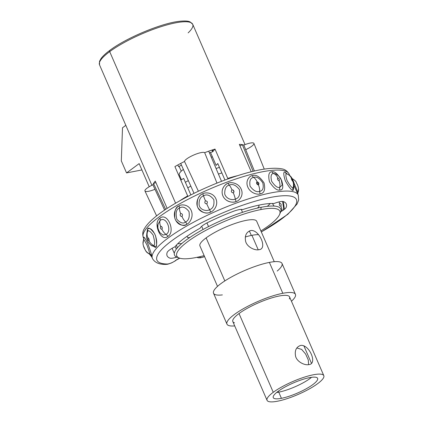 <?xml version="1.0" encoding="UTF-8"?>
<svg xmlns="http://www.w3.org/2000/svg" width="423" height="423" viewBox="0 0 423 423"><rect width="100%" height="100%" fill="white"/><g stroke="black" fill="none" stroke-linecap="round" stroke-linejoin="round"><path stroke-width="0.63" d="M260.827 209.581A56.174 12.674 156.5 0 0 188.034 241.39A56.174 12.674 156.5 0 0 195.77 257.57A56.174 12.674 156.5 0 0 204.145 255.614A56.174 12.674 156.5 0 1 195.77 257.57A56.174 12.674 156.5 0 1 179.357 258.056A56.174 12.674 156.5 0 1 198.588 234.458A56.174 12.674 156.5 0 1 260.827 209.581L261.155 207.302L260.827 209.581A56.174 12.674 156.5 0 1 260.891 230.942A56.174 12.674 156.5 0 0 279.582 214.477A56.174 12.674 156.5 0 0 260.827 209.581M221.874 172.944A42.517 9.592 156.5 0 0 218.437 174.065M190.821 186.146A42.517 9.592 156.5 0 0 187.786 187.844M185.369 182.281A42.517 9.592 -23.5 0 1 188.357 180.61M216.063 168.491A42.517 9.592 -23.5 0 1 219.458 167.386M245.287 236.98A29.901 6.747 -23.5 0 1 251.923 235.32L258.226 249.808L251.923 235.32A29.901 6.747 -23.5 0 1 258.575 234.686M251.315 235.442L249.369 230.969L251.315 235.442M179.357 258.056L177.179 257.269A57.903 13.065 -23.5 0 1 197.002 232.941A57.903 13.065 -23.5 0 1 261.155 207.302A57.903 13.065 -23.5 0 1 280.491 212.346L279.582 214.477M211.225 157.113A21.52 4.854 -23.5 0 1 211.484 157.06A21.52 4.854 -23.5 0 1 212.431 156.891M208.539 226.596L206.942 222.926L208.539 226.596M181.425 179.738L179.289 174.831A21.52 4.854 -23.5 0 1 183.371 169.417M188.15 32.872A50.813 11.463 156.5 0 0 192.719 24.307A50.813 11.463 156.5 0 0 159.545 27.162A50.813 11.463 156.5 0 0 109.694 51.638A1.385 0.962 -126.4 0 1 109.864 50.332A1.385 0.962 53.6 0 0 109.694 51.638A50.813 11.463 156.5 0 0 99.516 64.835A50.813 11.463 -23.5 0 1 109.694 51.638L175.593 203.193L109.694 51.638A50.813 11.463 -23.5 0 1 159.545 27.162A50.813 11.463 -23.5 0 1 192.719 24.307L190.086 21.896C188.827 21.457 187.5 20.584 179.849 21.256C162.152 22.911 126.398 37.779 109.864 50.332C105.75 53.372 102.81 56.111 101.044 58.548L99.532 61.298L99.516 64.835L151.889 185.29M110.149 50.21A1.385 0.962 53.6 0 0 109.864 50.332M167.148 208.402L155.273 181.086A50.813 11.463 156.5 0 0 153.533 183.471A50.813 11.463 156.5 0 0 152.899 184.803A50.813 11.463 -23.5 0 1 153.533 183.471L165.636 209.396L153.533 183.471L155.939 182.614M187.093 236.24L187.659 237.541A43.209 9.75 156.5 0 0 189.795 237.499M257.427 208.09A43.209 9.75 156.5 0 0 259.13 206.308L258.649 205.192M217.776 163.521L224.962 180.039L217.776 163.521L216.137 165.425L210.511 152.486M180.795 180.119A43.209 9.75 -23.5 0 1 183.688 178.416L190.858 194.908M213.134 151.254L212.531 149.874M179.135 166.366L181.234 171.193M209.417 152.851A43.209 9.75 156.5 0 1 212.674 151.783L211.934 150.075L212.674 151.783L215.006 149.076L227.764 178.416A6.916 2.85 -107.5 0 0 227.997 178.934A6.916 2.85 -107.5 0 1 227.764 178.416L215.006 149.076A50.813 11.463 156.5 0 0 208.708 151.185L221.525 181.335L208.708 151.185A50.813 11.463 156.5 0 0 204.669 152.671A50.813 11.463 -23.5 0 1 208.708 151.185M233.094 189.959L234.025 192.1M181.446 165.086A43.209 9.75 156.5 0 0 178.585 166.683L177.834 164.959M180.706 163.426L194.02 193.337L180.706 163.426A50.813 11.463 -23.5 0 1 184.523 161.475L198.398 191.228L184.523 161.475A50.813 11.463 156.5 0 0 180.706 163.426A50.813 11.463 156.5 0 0 174.916 166.593L187.675 195.934A50.813 11.463 156.5 0 0 179.638 200.877M216.983 183.122L204.669 152.671A11.061 2.496 156.5 0 0 193.639 155.067A11.061 2.496 156.5 0 0 184.523 161.475A11.061 2.496 -23.5 0 1 193.639 155.067A11.061 2.496 -23.5 0 1 204.669 152.671L216.983 183.122M245.959 149.552A11.061 2.496 156.5 0 0 253.906 143.371A11.061 2.496 156.5 0 0 243.817 145.073A50.813 11.463 156.5 0 0 242.347 144.661A50.813 11.463 156.5 0 0 239.323 144.359L251.241 171.77L239.323 144.359M237.573 175.682A50.813 11.463 156.5 0 0 227.764 178.416A50.813 11.463 156.5 0 1 237.573 175.682M239.989 145.893L242.347 144.661L253.102 171.315L242.347 144.661A50.813 11.463 -23.5 0 1 243.817 145.073L254.403 171.008L243.817 145.073A11.061 2.496 -23.5 0 1 253.922 143.402L264.248 169.089M258.575 184.877L257.343 181.816L258.575 184.877M256.528 182.408L257.544 184.745M122.511 127.772L125.821 125.33L122.511 127.772L121.311 160.883L126.546 172.928L139.156 163.622L149.208 186.744L139.156 163.622L126.546 172.928L141.906 169.946L126.546 172.928L121.311 160.883L122.511 127.772M175.185 246.477L176.328 249.105M176.142 260.082A3.458 2.401 53.6 0 1 175.64 260.668A3.458 2.401 53.6 0 1 174.932 260.975A5.187 1.169 156.5 0 1 167.159 264.026A3.458 3.019 91.1 0 1 165.747 264.396A3.458 3.019 -88.9 0 0 167.159 264.026A76.05 17.158 156.5 0 1 190.493 228.721A76.05 17.158 156.5 0 1 287.159 195.743A76.05 17.158 156.5 0 1 261.308 231.91A76.05 17.158 156.5 0 0 287.159 195.743A76.05 17.158 156.5 0 0 190.493 228.721A76.05 17.158 156.5 0 0 167.159 264.026A5.187 1.169 156.5 0 0 174.932 260.975L176.248 260.008A4.838 1.095 -23.5 0 1 179.675 258.167A4.838 1.095 -23.5 0 0 176.248 260.008A3.458 2.401 -126.4 0 0 176.957 259.701L179.812 258.21M200.164 256.624A5.187 1.169 156.5 0 0 203.056 257.062A76.05 17.158 156.5 0 0 204.563 256.581A76.05 17.158 156.5 0 1 203.056 257.062A3.458 1.438 72.6 0 1 202.744 257.269A3.458 1.438 -107.4 0 0 203.056 257.062A5.187 1.169 156.5 0 1 200.164 256.624M176.825 257.131A12.098 2.728 -23.5 0 1 169.845 258.109A64.989 14.662 -23.5 0 1 167.154 252.483A12.098 2.728 -23.5 0 1 174.932 246.794A58.765 13.261 -23.5 0 1 200.248 228.119A12.098 2.728 -23.5 0 1 207.841 222.472A64.989 14.662 -23.5 0 1 233.163 211.405A12.098 2.728 -23.5 0 1 242.606 209.612A58.765 13.261 -23.5 0 1 273.945 203.526A12.098 2.728 -23.5 0 1 283.526 201.628A64.989 14.662 -23.5 0 1 286.218 207.259A12.098 2.728 -23.5 0 1 280.713 211.754M200.248 228.119A58.765 13.261 156.5 0 0 174.932 246.794M181.774 243.526A57.036 12.87 -23.5 0 1 177.702 243.759M176.502 244.975L177.279 247.92M274.072 206.07L272.438 203.474M270.249 203.516A57.036 12.87 -23.5 0 1 267.304 206.334M273.945 203.526A58.765 13.261 156.5 0 0 242.606 209.612M176.053 257.369L175.667 256.491M174.302 253.351L172.108 248.306M289.792 175.608L289.126 174.08A79.508 17.94 156.5 0 0 209.057 189.33A79.508 17.94 156.5 0 0 143.302 237.483A79.508 17.94 -23.5 0 1 209.057 189.33A79.508 17.94 -23.5 0 1 289.126 174.08C287.307 171.029 284.864 169.285 281.803 168.84C270.355 166.762 251.907 170.31 226.469 179.484C198.366 189.652 168.343 205.599 153.782 218.215C149.441 221.901 146.347 225.332 144.492 228.51C142.704 231.069 142.308 234.062 143.302 237.483L143.836 238.72M175.64 260.668L171.727 262.847C166.218 264.867 167.582 264.148 165.747 264.396C159.185 264.549 154.749 262.577 152.433 258.485A79.508 17.94 -23.5 0 1 218.189 210.331A79.508 17.94 -23.5 0 1 298.257 195.077A79.508 17.94 156.5 0 0 218.189 210.331A79.508 17.94 156.5 0 0 152.433 258.485L150.958 255.095L149.594 254.144C146.025 252.156 146.395 251.606 145.872 251.14L144.449 248.491C143.778 247.238 143.302 245.641 143.016 243.696A8.64 8.391 175.9 0 1 143.598 240.015C143.175 238.334 144.296 239.994 146.961 244.986C149.134 251.14 150.022 254.117 149.642 253.911A3.458 3.358 175.9 0 1 151.492 255.693C151.989 255.963 150.821 252.082 147.992 244.06C144.09 235.764 143.445 237.06 143.566 237.477A3.458 3.358 175.9 0 1 143.831 238.54A3.458 3.358 -4.1 0 0 143.566 237.477C143.445 237.06 144.09 235.764 147.992 244.06C150.821 252.082 151.989 255.963 151.492 255.693A3.458 3.358 -4.1 0 0 149.642 253.911A8.64 8.391 175.9 0 1 145.015 249.448L143.672 246.36A8.64 8.391 175.9 0 1 143.016 243.696M283.368 201.575L284.378 209.348L283.368 201.575M294.107 185.739L297.184 192.629L294.107 185.739M285.181 172.23C283.294 171.405 283.315 174.213 285.245 180.647C288.946 187.199 291.563 190.466 293.102 190.45L293.774 187.516L293.102 190.45C291.563 190.466 288.946 187.199 285.245 180.647C283.315 174.213 283.294 171.405 285.181 172.23A3.458 3.247 -74.2 0 0 286.974 173.959C285.499 173.303 285.493 175.434 286.958 180.351C289.803 185.374 291.822 187.875 293.012 187.854A3.458 3.247 -74.2 0 0 293.102 190.45A3.458 3.247 105.8 0 1 293.012 187.854A8.64 8.116 -74.3 0 0 292.79 181.367C291.759 180.156 291.31 179.13 291.447 178.279A8.64 8.116 -74.3 0 0 286.974 173.959C285.499 173.303 285.493 175.434 286.958 180.351C289.803 185.374 291.822 187.875 293.012 187.854A8.64 8.116 105.7 0 0 292.79 181.367C292.922 180.515 292.473 179.484 291.447 178.279A8.64 8.116 105.7 0 0 286.974 173.959A3.458 3.247 105.8 0 1 285.181 172.23L287.317 174.091L285.181 172.23M279.973 190.022C282.998 190.202 283.563 187.061 281.676 180.605C277.943 174.075 274.739 171.141 272.052 171.807C268.864 171.733 267.997 175.064 269.467 181.795C273.618 188.061 277.118 190.799 279.973 190.022A3.458 2.744 84.1 0 1 279.719 187.426L282.056 185.11L279.719 187.426A8.64 6.858 -95.9 0 0 279.085 180.922A8.64 6.858 84.1 0 1 279.719 187.426A3.458 2.744 -95.9 0 0 279.973 190.022C277.118 190.799 273.618 188.061 269.467 181.795C267.997 175.064 268.864 171.733 272.052 171.807C274.739 171.141 277.943 174.075 281.676 180.605C283.563 187.061 282.998 190.202 279.973 190.022M260.182 193.866C264.206 193.322 265.501 189.673 264.063 182.921C259.891 176.677 255.957 174.255 252.261 175.645C249.718 175.746 245.06 180.642 247.809 187.098C250.585 193.517 258.046 194.945 260.182 193.866A3.458 1.909 75.4 0 1 259.685 191.312C262.826 190.9 263.878 188.098 262.831 182.916C259.585 178.146 256.518 176.317 253.641 177.417A3.458 1.909 75.4 0 1 252.261 175.645C255.957 174.255 259.891 176.677 264.063 182.921C265.501 189.673 264.206 193.322 260.182 193.866C258.046 194.945 250.585 193.517 247.809 187.098C245.06 180.642 249.718 175.746 252.261 175.645A3.458 1.909 -104.6 0 0 253.641 177.417A8.64 4.775 75.3 0 1 257.089 181.842C258.945 182.525 259.389 183.55 258.432 184.93A8.64 4.775 75.3 0 1 259.685 191.312C262.826 190.9 263.878 188.098 262.831 182.916C259.585 178.146 256.518 176.317 253.641 177.417C250.416 177.903 249.226 180.827 250.067 186.194C253.52 190.778 256.724 192.486 259.685 191.312A8.64 4.775 -104.7 0 0 258.432 184.93C256.581 184.248 256.137 183.222 257.089 181.842A8.64 4.775 -104.7 0 0 253.641 177.417C250.416 177.903 249.226 180.827 250.067 186.194C253.52 190.778 256.724 192.486 259.685 191.312A3.458 1.909 -104.6 0 0 260.182 193.866M236.113 201.512C239.037 200.967 244.029 195.68 241.237 189.266C238.503 182.799 230.709 181.763 228.193 183.291C225.671 183.91 220.758 188.113 222.498 194.834C224.941 202.427 233.745 203.024 236.113 201.512A3.458 0.846 69.9 0 1 235.315 199.053C238.879 198.165 240.248 195.029 239.429 189.636C235.96 185.073 232.576 183.577 229.277 185.158A3.458 0.846 69.9 0 1 228.198 183.291A3.458 0.846 -110.1 0 0 229.277 185.158A8.64 2.115 69.9 0 1 231.978 189.816C234.009 190.287 234.458 191.312 233.322 192.904A8.64 2.115 69.9 0 1 235.315 199.053C238.879 198.165 240.248 195.029 239.429 189.636C235.96 185.073 232.576 183.577 229.277 185.158C226.136 185.771 224.618 188.727 224.729 194.025C226.601 199.868 233.485 200.216 235.315 199.053A8.64 2.115 -110.1 0 0 233.322 192.904C231.291 192.439 230.842 191.408 231.978 189.816A8.64 2.115 -110.1 0 0 229.277 185.158C226.136 185.771 224.618 188.727 224.729 194.025C226.601 199.868 233.485 200.216 235.315 199.053A3.458 0.846 -110.1 0 0 236.113 201.512C233.803 202.633 227.125 202.887 223.418 196.97C219.553 189.906 225.327 183.64 228.193 183.291C230.709 181.763 238.503 182.799 241.237 189.266C244.029 195.68 239.037 200.967 236.113 201.512M202.754 193.813C198.625 195.357 196.795 199.386 197.266 205.911C198.794 212.7 207.513 214.287 210.675 212.034C213.541 211.262 218.707 205.298 215.942 198.879C213.187 192.412 205.213 192.058 202.754 193.813A3.458 0.323 -114.7 0 1 203.521 195.812C200.296 197.002 198.831 200.105 199.127 205.123C200.285 210.353 207.117 211.447 209.559 209.708A3.458 0.323 -114.7 0 1 210.675 212.034C206.482 214.234 202.31 212.922 198.165 208.095C194.564 202.157 199.323 194.575 202.754 193.813C205.213 192.058 213.187 192.412 215.942 198.879C218.707 205.298 213.541 211.262 210.675 212.034A3.458 0.323 65.3 0 0 209.559 209.708A8.64 0.804 -114.7 0 1 206.773 203.886C204.753 203.563 204.309 202.532 205.435 200.798A8.64 0.804 -114.7 0 1 203.521 195.812C200.296 197.002 198.831 200.105 199.127 205.123C200.285 210.353 207.117 211.447 209.559 209.708C213.129 208.497 214.535 205.123 213.779 199.577C210.247 195.162 206.826 193.908 203.521 195.812A8.64 0.804 65.3 0 0 205.435 200.798C207.455 201.126 207.899 202.152 206.773 203.886A8.64 0.804 65.3 0 0 209.559 209.708C213.129 208.497 214.535 205.123 213.779 199.577C210.247 195.162 206.826 193.908 203.521 195.812A3.458 0.323 65.3 0 0 202.754 193.813M179.014 205.948C176.724 206.778 172.029 212.621 175.762 220.462C180.372 225.491 184.095 226.728 186.934 224.169C189.425 223.318 193.983 217.02 191.233 210.591C188.452 204.129 181.092 204.113 179.014 205.948A3.458 1.449 -119.6 0 1 179.484 208.095C176.285 209.126 175.397 212.854 176.825 219.267C180.415 223.08 183.318 223.989 185.523 221.99A3.458 1.449 -119.6 0 1 186.934 224.169C184.93 225.797 177.856 226.654 174.884 218.368C174.265 211.082 175.64 206.942 179.014 205.948C181.092 204.113 188.452 204.129 191.233 210.591C193.983 217.02 189.425 223.318 186.934 224.169A3.458 1.449 60.4 0 0 185.523 221.99A8.64 3.622 -119.6 0 1 182.001 216.55C180.177 216.28 179.733 215.254 180.658 213.462A8.64 3.622 -119.6 0 1 179.484 208.095C176.285 209.126 175.397 212.854 176.825 219.267C180.415 223.08 183.318 223.989 185.523 221.99C188.684 220.647 189.837 217.163 188.975 211.532C185.544 207.201 182.382 206.054 179.484 208.095A8.64 3.622 60.4 0 0 180.658 213.462C182.482 213.731 182.926 214.762 182.001 216.55A8.64 3.622 60.4 0 0 185.523 221.99C188.684 220.647 189.837 217.163 188.975 211.532C185.544 207.201 182.382 206.054 179.484 208.095A3.458 1.449 60.4 0 0 179.014 205.948M157.927 224.555C157.33 226.569 157.996 229.287 159.926 232.708L162.955 235.061L166.102 234.427A3.458 2.401 -126.4 0 1 167.751 236.452C161.031 242.532 152.544 223.021 159.831 218.231C152.544 223.021 161.031 242.532 167.751 236.452C176.031 231.852 167.439 211.738 159.831 218.231A3.458 2.401 -126.4 0 1 160.063 220.531L157.932 224.534L157.895 227.177M150.768 245.033L155.442 247.402C156.008 246.625 158.392 242.95 154.702 233.819C150.636 228.378 148.24 226.834 147.521 229.181L146.77 233.797M272.761 203.992L272.803 203.479L272.761 203.992M278.937 201.94A8.64 6.001 -126.4 0 1 279.577 203.199C279.027 204.986 279.476 206.012 280.92 206.287A8.64 6.001 -126.4 0 1 281.686 211.188A8.64 6.001 53.6 0 0 280.92 206.287C281.48 204.536 281.036 203.511 279.577 203.199A8.64 6.001 53.6 0 0 278.937 201.94M283.627 208.016L282.844 210.458L283.627 208.016L282.553 201.459M298.538 188.843A8.64 8.391 175.9 0 1 298.543 188.891A8.64 8.391 175.9 0 1 297.961 192.55L293.911 182.852L297.961 192.55A3.458 3.358 -4.2 0 0 297.718 193.84A3.458 3.358 175.8 0 1 297.961 192.55A8.64 8.391 -4.1 0 0 298.543 188.864C298.263 186.929 297.776 185.316 297.089 184.026C295.545 181.953 297.575 182.027 291.96 178.421M293.662 187.733L293.499 185.306M275.304 173.747L273.681 173.53A3.458 2.744 84.1 0 1 272.052 171.807A3.458 2.744 -95.9 0 0 273.681 173.53A8.64 6.858 84.1 0 1 277.742 177.834C279.249 178.77 279.693 179.801 279.085 180.922C277.583 179.987 277.134 178.955 277.742 177.834A8.64 6.858 -95.9 0 0 273.681 173.53C271.191 173.462 270.487 176 271.577 181.155C274.786 185.951 277.504 188.039 279.719 187.426C277.504 188.039 274.786 185.951 271.577 181.155C270.487 176 271.191 173.462 273.681 173.53L275.304 173.747M159.926 232.708L162.955 235.061L166.102 234.427A8.64 6.001 -126.4 0 1 161.983 229.366C160.523 229.06 160.079 228.029 160.64 226.279A8.64 6.001 -126.4 0 1 160.063 220.531A8.64 6.001 53.6 0 0 160.64 226.279C162.083 226.548 162.527 227.574 161.983 229.366A8.64 6.001 53.6 0 0 166.102 234.427C172.584 230.847 166.001 215.423 160.063 220.531A3.458 2.401 53.6 0 0 159.831 218.231C167.439 211.738 176.031 231.852 167.751 236.452A3.458 2.401 53.6 0 0 166.102 234.427C172.584 230.847 166.001 215.423 160.063 220.531M147.521 229.181C148.013 228.256 151.688 226.659 155.606 236.002C156.975 243.315 156.917 247.111 155.442 247.402A3.458 3.061 40.3 0 0 153.639 245.509C155.104 245.24 154.934 241.76 153.131 235.072C150.006 230.942 148.161 229.789 147.601 231.614A3.458 3.061 40.3 0 0 147.521 229.181M152.201 245.959L153.639 245.509C155.104 245.24 154.934 241.76 153.131 235.072C150.006 230.942 148.161 229.789 147.601 231.614A8.64 7.662 40.2 0 0 147.796 237.705C148.769 238.138 149.219 239.164 149.139 240.793A8.64 7.662 40.2 0 0 153.639 245.509A8.64 7.662 -139.8 0 1 149.139 240.793C148.166 240.359 147.717 239.328 147.796 237.705A8.64 7.662 -139.8 0 1 147.601 231.614M143.82 238.413L143.016 243.674A8.64 8.391 -4.1 0 0 143.672 246.36L145.015 249.448A8.64 8.391 -4.1 0 0 149.642 253.911C150.022 254.117 149.134 251.14 146.961 244.986C144.296 239.994 143.175 238.334 143.598 240.015M164.595 210.094L152.899 184.803L164.595 210.094M156.616 215.894L144.946 190.979A11.061 2.496 -23.5 0 1 152.899 184.803A11.061 2.496 156.5 0 0 144.946 190.979A11.061 2.496 156.5 0 0 154.982 189.303M317.615 383.687A30.937 6.98 -23.5 0 1 277.525 401.21A30.937 6.98 -23.5 0 1 273.263 392.295A30.937 6.98 -23.5 0 1 313.358 374.778A30.937 6.98 -23.5 0 1 317.615 383.687A30.937 6.98 156.5 0 0 323.812 375.656A30.937 6.98 156.5 0 0 303.619 377.395A30.937 6.98 156.5 0 0 273.263 392.295A30.937 6.98 156.5 0 0 267.066 400.332A30.937 6.98 156.5 0 0 287.265 398.593A30.937 6.98 156.5 0 0 317.615 383.687M311.566 377.311A24.196 5.462 -23.5 0 1 278.741 392.153L281.427 398.329A24.196 5.462 156.5 0 0 306.025 388.885A24.196 5.462 156.5 0 0 317.631 378.347A24.196 5.462 156.5 0 0 309.451 377.66A24.196 5.462 156.5 0 0 278.096 391.36A24.196 5.462 156.5 0 0 281.427 398.329A24.196 5.462 156.5 0 0 312.787 384.629A24.196 5.462 156.5 0 0 309.451 377.66A24.196 5.462 156.5 0 0 284.859 387.103A24.196 5.462 156.5 0 0 273.253 397.641A24.196 5.462 156.5 0 0 281.427 398.329L278.741 392.153A24.196 5.462 -23.5 0 1 276.631 392.502M217.517 286.371L199.926 245.911A30.937 6.98 -23.5 0 1 206.123 237.879L224.835 280.92L206.123 237.879A30.937 6.98 -23.5 0 1 236.473 222.979A30.937 6.98 -23.5 0 1 256.671 221.24L274.263 261.7M267.066 400.332L232.824 321.575A30.937 6.98 -23.5 0 1 239.021 313.543L273.263 392.295L239.021 313.543A30.937 6.98 -23.5 0 1 269.372 298.643A30.937 6.98 -23.5 0 1 289.57 296.904L323.812 375.656M258.971 249.702C267.896 249.068 259.193 229.097 250.643 230.551C246.228 232.111 244.563 235.748 245.647 241.454C247.027 246.921 254.72 250.739 258.971 249.702M308.922 364.589C317.853 363.954 309.144 343.984 300.6 345.438C296.179 346.997 294.514 350.63 295.603 356.335C296.983 361.808 304.676 365.625 308.922 364.589M308.584 364.642L308.282 359.931L305.633 354.04L301.641 349.409L296.809 347.97L296.629 348.229M278.498 392.2L278.123 391.338L278.498 392.2M222.361 294.905A37.335 8.423 -23.5 0 1 222.725 282.331A37.335 8.423 -23.5 0 1 269.388 262.408A37.335 8.423 -23.5 0 1 277.202 271.058M226.961 324.129L213.53 293.245A37.335 8.423 -23.5 0 1 231.444 276.986A37.335 8.423 -23.5 0 1 269.388 262.408L282.818 293.292A37.335 8.423 156.5 0 0 244.869 307.87A37.335 8.423 156.5 0 0 226.961 324.129A37.335 8.423 156.5 0 0 234.707 325.9A37.335 8.423 -23.5 0 1 236.721 312.819A37.335 8.423 -23.5 0 1 282.818 293.292A37.335 8.423 -23.5 0 1 291.452 301.229A37.335 8.423 156.5 0 0 295.434 294.355A37.335 8.423 156.5 0 0 282.818 293.292L269.388 262.408A37.335 8.423 -23.5 0 1 282.009 263.471L295.434 294.355M289.332 298.961A30.937 6.98 156.5 0 0 272.84 297.565A30.937 6.98 156.5 0 0 239.021 313.543A30.937 6.98 156.5 0 0 234.49 322.807M241.253 209.406L242.527 212.33M201.681 226.326L203.056 229.488M245.023 144.603L192.719 24.307M204.61 256.682L200.402 257.824L198.149 257.781L196.981 257.327M296.782 191.688L298.257 195.077L298.68 200.016L297.094 204.008L287.814 214.318L261.351 232.005M297.723 194.02L298.543 188.891M293.372 186.453L293.784 187.495C294.577 182.022 293.599 182.213 292.806 179.722C291.621 177.93 291.521 176.116 287.074 173.99L286.931 173.943M275.902 173.996L275.896 173.996C278.762 175.741 280.565 177.723 281.295 179.955L282.125 184.439M147.215 232.29C146.295 235.548 146.358 238.175 147.4 240.169C148.071 242.252 149.531 244.113 151.778 245.758M151.767 256.957L149.404 254.059M161.549 226.416L162.353 228.129M311.476 363.32L303.846 345.771"/></g></svg>
